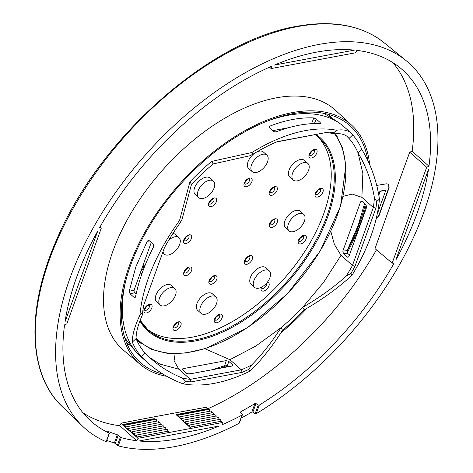 <?xml version="1.0" encoding="UTF-8"?>
<svg xmlns="http://www.w3.org/2000/svg" width="473" height="473" viewBox="0 0 473 473"><rect width="100%" height="100%" fill="white"/><g stroke="black" fill="none" stroke-linecap="round" stroke-linejoin="round"><path stroke-width="0.71" d="M106.189 441.504L109.251 433.132A234.774 130.737 -48.5 0 1 90.562 420.81A234.774 130.737 -48.5 0 1 64.576 324.85L66.835 323.863L101.346 228.004L99.519 227.785A234.774 130.737 -48.5 0 1 271.455 66.326L271.147 68.55L355.501 52.793L356.861 50.375A234.774 130.737 -48.5 0 1 401.819 69.265A234.774 130.737 -48.5 0 1 428.952 166.242L426.693 167.223L392.182 263.083L394.009 263.307A234.774 130.737 -48.5 0 1 259.299 405.101L256.206 413.68L255.154 413.68L252.937 412.007L251.884 412.001A244.003 135.875 -48.5 0 1 241.189 418.102M392.182 263.083L375.012 248.638A7494.933 5135.119 -101.5 0 1 392.229 200.286A7494.933 5135.119 -101.5 0 1 409.736 152.182L426.693 167.223M428.952 166.242L412.154 151.206A7502.194 4853.69 8.8 0 0 409.736 152.182M132.872 433.753L134.243 433.345L134.734 435.408L167.424 429.147L167.909 431.187L136.602 437.064L122.525 424.914L154.133 419.013L154.257 418.658L122.732 424.547L122.525 424.914M134.243 433.345L165.556 427.491L166.011 429.413M239.35 422.566L242.318 414.324L240.639 412.409L240.852 411.693A234.732 130.714 -48.5 0 0 254.917 403.564L255.982 403.54L258.228 405.13L259.299 405.101M109.269 432.961L107.525 431.098A234.732 130.714 -48.5 0 0 117.345 434.764L121.254 437.614L118.28 445.862L114.401 442.935A244.003 135.875 -48.5 0 1 106.797 440.452M346.916 251.311A158.13 88.055 131.5 0 0 359.74 222.688A158.13 88.055 131.5 0 0 365.31 204.123M367.87 160.643A158.13 88.055 131.5 0 0 347.738 123.855A158.13 88.055 131.5 0 0 292.024 113.845A158.13 88.055 131.5 0 0 130.518 265.507A158.13 88.055 131.5 0 0 138.199 360.515A158.13 88.055 131.5 0 0 163.067 374.125M219.75 368.325A158.13 88.055 131.5 0 0 226.472 365.676M282.375 330.544A158.13 88.055 131.5 0 0 304.299 309.839M369.667 164.586A159.643 88.9 131.5 0 0 351.729 125.268A159.643 88.9 131.5 0 0 235.051 136.567A159.643 88.9 131.5 0 0 129.419 265.714A159.643 88.9 131.5 0 0 140.085 364.305A159.643 88.9 131.5 0 0 166.762 376.301M225.142 367.32A159.643 88.9 131.5 0 0 227.501 366.327M280.814 332.968A159.643 88.9 131.5 0 0 306.847 308.366M347.141 252.771A159.643 88.9 131.5 0 0 366.173 204.915M268.339 67.71L269.864 67.438M268.345 67.722L269.557 67.166M271.147 68.55L269.716 67.314M101.346 228.004L100.069 226.815M122.732 424.547L121.183 423.152A7502.194 5887.697 -83.9 0 0 119.817 425.73L136.667 440.718A234.774 130.737 -48.5 0 1 121.254 437.614M136.118 434.994L136.602 437.064L138.033 438.3L136.667 440.718M156.912 421.094L156.214 419.22L123.524 425.481L125.392 427.137L126.77 426.723L127.261 428.786L128.638 428.378L129.129 430.442L161.819 424.186L162.274 426.102M128.638 428.378L159.951 422.531L160.406 424.447M126.77 426.723L158.083 420.875L158.538 422.791M124.902 425.067L125.392 427.137L130.997 432.097L132.375 431.689L132.866 433.753L130.997 432.097L130.507 430.034M156.581 420.793L156.664 421.141M132.375 431.689L163.688 425.836L164.143 427.758M155.097 419.427L154.257 418.658M154.689 419.504L154.133 419.013M138.033 438.3L169.316 432.452L167.903 431.205M186.084 423.796L187.338 423.424L187.793 425.363L184.263 422.129L185.469 421.768L185.907 423.631M182.442 420.462L183.601 420.113L184.021 421.904L180.621 418.788L181.733 418.463L182.135 420.178M209.758 411.22L209.303 409.305L176.979 415.454L176.039 414.59L207.564 408.702L207.517 409.039L176.334 414.862M242.318 414.324L242.111 415.034A234.774 130.737 -48.5 0 1 222.074 424.76L222.381 422.543L221.009 421.295L189.697 427.143M207.564 408.702L206.057 407.3A7494.933 3694.455 20.7 0 0 121.183 423.152M208.061 409.535L207.517 409.039M189.697 427.101L187.911 425.464L189.206 425.079L189.691 427.119M221.003 421.295L220.513 419.232L189.206 425.079M222.381 422.543L169.316 432.452M178.8 417.121L179.864 416.808L180.248 418.451L178.362 416.719L177.99 415.152M211.626 412.876L211.171 410.954L179.864 416.808M213.494 414.531L213.039 412.61L181.733 418.463M215.363 416.187L214.908 414.265L183.601 420.113M217.231 417.842L216.776 415.921L185.469 421.768M219.1 419.492L218.644 417.576L187.338 423.424M180.621 418.788L180.248 418.451M176.979 415.454L178.362 416.719M375.97 219.549L379.151 215.434A7500.302 5066.675 79.4 0 1 384.117 201.587A7500.302 5066.675 79.4 0 1 389.108 187.769L388.723 184.281L386.607 183.814A7503.294 3626.207 19.8 0 0 376.733 185.416M376.088 219.076L378.914 215.227A7500.674 5066.93 79.4 0 1 383.881 201.38A7500.674 5066.93 79.4 0 1 388.871 187.562L388.605 184.186M360.816 222.547A7503.666 3626.39 -160.2 0 1 361.147 222.493M360.722 222.807A7503.294 3626.207 -160.2 0 1 361.053 222.753M363.43 214.772L363.518 215.812L363.359 216.126L363.128 215.723M362.466 218.828L362.283 219.336M362.223 218.496L362.365 218.077M362.785 217.941L362.419 217.923M385.791 190.4L385.56 190.193A7503.69 3626.402 -160.2 0 0 379.985 191.098L380.221 191.305A7503.311 3626.219 -160.2 0 1 385.791 190.4A7500.396 5066.746 -100.6 0 0 381.605 201.995A7500.396 5066.746 -100.6 0 0 377.436 213.607A7503.311 3626.219 19.8 0 0 377.306 213.625M378.713 194.616A7500.976 5067.137 79.4 0 1 379.985 191.098M378.814 195.189A7500.603 5066.888 79.4 0 1 380.221 191.305M364.843 212.229A7502.88 802.841 37.4 0 0 364.287 211.928M395.8 260.085L428.52 169.204A234.774 130.737 -48.5 0 1 395.8 260.085M139.109 440.984L219.076 426.043A234.774 130.737 -48.5 0 1 139.109 440.984M97.728 231.001L65.008 321.882A234.774 130.737 -48.5 0 1 97.728 231.001M354.425 50.108L274.452 65.043A234.774 130.737 -48.5 0 1 354.425 50.108M239.137 423.288A244.163 135.964 -48.5 0 1 118.28 445.862M106.165 441.711A244.163 135.964 -48.5 0 1 82.568 426.191A244.163 135.964 -48.5 0 1 144.969 155.41A244.163 135.964 -48.5 0 1 406.195 60.68A244.163 135.964 -48.5 0 1 417.387 228.642A244.163 135.964 -48.5 0 1 256.206 413.68M412.154 151.206A234.537 130.607 131.5 0 0 392.844 62.613M82.876 412.704A234.537 130.607 131.5 0 0 119.817 425.73M240.639 412.409L240.852 411.693L240.609 412.367M207.535 408.903A234.537 130.607 131.5 0 0 376.449 249.85M351.729 125.268L335.789 110.54A160.099 89.155 131.5 0 0 218.78 121.874A160.099 89.155 131.5 0 0 112.84 251.388A160.099 89.155 131.5 0 0 123.536 350.262L140.085 364.305M308.556 164.249A11.056 6.161 131.5 0 0 307.899 163.469A11.056 6.161 131.5 0 0 297.215 166.366A11.056 6.161 131.5 0 0 293.236 180.03A11.056 6.161 131.5 0 0 304.559 176.5A11.056 6.161 131.5 0 0 308.556 164.249M175.442 289.251A11.056 6.161 131.5 0 0 174.785 288.471A11.056 6.161 131.5 0 0 164.107 291.368A11.056 6.161 131.5 0 0 160.122 305.032A11.056 6.161 131.5 0 0 171.445 301.502A11.056 6.161 131.5 0 0 175.442 289.251M214.092 181.898A11.056 6.161 131.5 0 0 213.435 181.118A11.056 6.161 131.5 0 0 202.757 184.015A11.056 6.161 131.5 0 0 198.772 197.679A11.056 6.161 131.5 0 0 210.095 194.149A11.056 6.161 131.5 0 0 214.092 181.898M269.906 271.608A11.056 6.161 131.5 0 0 269.249 270.828A11.056 6.161 131.5 0 0 258.565 273.725A11.056 6.161 131.5 0 0 254.586 287.383A11.056 6.161 131.5 0 0 265.909 283.853A11.056 6.161 131.5 0 0 269.906 271.608M304.37 215.097A11.056 6.161 131.5 0 0 303.713 214.322A11.056 6.161 131.5 0 0 293.035 217.219A11.056 6.161 131.5 0 0 289.056 230.877A11.056 6.161 131.5 0 0 300.379 227.347A11.056 6.161 131.5 0 0 304.37 215.097M163.031 251.612A11.056 6.161 131.5 0 0 164.302 254.184A11.056 6.161 131.5 0 0 175.631 250.655A11.056 6.161 131.5 0 0 179.622 238.404A11.056 6.161 131.5 0 0 178.965 237.623A11.056 6.161 131.5 0 0 168.843 240.024M216.474 297.641A11.056 6.161 131.5 0 0 215.818 296.861A11.056 6.161 131.5 0 0 205.14 299.758A11.056 6.161 131.5 0 0 201.161 313.416A11.056 6.161 131.5 0 0 212.483 309.886A11.056 6.161 131.5 0 0 216.474 297.641M267.517 155.865A11.056 6.161 131.5 0 0 266.861 155.085A11.056 6.161 131.5 0 0 256.183 157.982A11.056 6.161 131.5 0 0 252.198 171.646A11.056 6.161 131.5 0 0 263.526 168.116A11.056 6.161 131.5 0 0 267.517 155.865M293.236 180.03L289.73 176.926A11.056 6.161 -48.5 0 1 293.715 163.268A11.056 6.161 -48.5 0 1 304.393 160.371L307.899 163.469M160.122 305.032L156.616 301.928A11.056 6.161 -48.5 0 1 160.601 288.27A11.056 6.161 -48.5 0 1 171.279 285.373L174.785 288.471M198.772 197.679L195.266 194.574A11.056 6.161 -48.5 0 1 199.251 180.911A11.056 6.161 -48.5 0 1 209.929 178.014L213.435 181.118M254.586 287.383L251.08 284.285A11.056 6.161 -48.5 0 1 255.065 270.621A11.056 6.161 -48.5 0 1 265.743 267.724L269.249 270.828M289.056 230.877L285.55 227.779A11.056 6.161 -48.5 0 1 289.529 214.115A11.056 6.161 -48.5 0 1 300.213 211.218L303.713 214.322M172.852 233.573A11.056 6.161 -48.5 0 1 175.465 234.519L178.965 237.623M201.161 313.416L197.655 310.318A11.056 6.161 -48.5 0 1 201.634 296.654A11.056 6.161 -48.5 0 1 212.318 293.757L215.818 296.861M252.198 171.646L248.697 168.542A11.056 6.161 -48.5 0 1 252.677 154.878A11.056 6.161 -48.5 0 1 263.36 151.981L266.861 155.085M146.778 328.782A128.656 71.642 131.5 0 0 284.143 278.644A128.656 71.642 131.5 0 0 317.282 136.212M310.495 152.661A3.382 1.88 131.5 0 0 310.761 152.424A3.382 1.88 131.5 0 0 311.701 151.301M316.62 191.707A3.382 1.88 131.5 0 0 316.886 191.47A3.382 1.88 131.5 0 0 317.826 190.347M299.734 238.605A3.382 1.88 131.5 0 0 300.006 238.368A3.382 1.88 131.5 0 0 300.94 237.245M174.549 325.122A3.382 1.88 131.5 0 0 174.815 324.886A3.382 1.88 131.5 0 0 175.755 323.763M145.489 307.61A3.382 1.88 131.5 0 0 145.755 307.373A3.382 1.88 131.5 0 0 146.695 306.25M245.546 181.372A3.382 1.88 131.5 0 0 245.818 181.135A3.382 1.88 131.5 0 0 246.752 180.012M270.745 189.986A3.382 1.88 131.5 0 0 271.011 189.75A3.382 1.88 131.5 0 0 271.951 188.626M270.899 222.121A3.382 1.88 131.5 0 0 271.165 221.884A3.382 1.88 131.5 0 0 272.105 220.761M245.919 258.95A3.382 1.88 131.5 0 0 246.185 258.713A3.382 1.88 131.5 0 0 247.125 257.59M210.432 278.899A3.382 1.88 131.5 0 0 210.704 278.662A3.382 1.88 131.5 0 0 211.638 277.539M185.239 270.284A3.382 1.88 131.5 0 0 185.505 270.048A3.382 1.88 131.5 0 0 186.439 268.924M185.085 238.156A3.382 1.88 131.5 0 0 185.351 237.913A3.382 1.88 131.5 0 0 186.291 236.79M210.065 201.327A3.382 1.88 131.5 0 0 210.331 201.084A3.382 1.88 131.5 0 0 211.271 199.961M215.812 317.413A3.382 1.88 131.5 0 0 216.084 317.176A3.382 1.88 131.5 0 0 217.018 316.053M212.282 369.72L224.64 365.647L226.265 360.603L228.79 361.378L232.533 364.689L232.947 365.534L232.338 365.972L189.04 374.06L186.516 373.286L182.779 369.975L182.389 369.046L182.968 368.686L182.513 369.679M224.64 365.647L227.265 366.12L228.016 366.782M349.009 138.465L352.757 134.935L351.043 132.978C347.874 130.205 343.031 129.295 336.516 130.241A153.406 85.424 131.5 0 0 305.067 130.666A153.406 85.424 131.5 0 0 251.943 152.477L211.632 161.411A153.406 85.424 131.5 0 0 189.933 181.798L179.515 220.548A153.406 85.424 131.5 0 0 148.51 277.805A153.406 85.424 131.5 0 0 139.973 314.959C134.787 326.11 132.233 335.162 132.31 342.121L136.058 338.597A148.244 82.55 131.5 0 0 145.17 353.213L141.427 356.731L147.659 362.69C158.094 371.89 169.842 378.92 182.897 383.763A153.406 85.424 131.5 0 0 214.287 383.349A153.406 85.424 131.5 0 0 249.91 371.193C261.338 360.19 272.223 346.549 282.552 330.26L280.974 327.736L255.639 346.177L229.884 359.675L204.886 348.737M282.552 330.26A153.406 85.424 131.5 0 0 304.245 309.868C322.261 299.521 338.201 287.956 352.078 275.174L350.948 273.359A150.107 83.585 131.5 0 0 354.933 266.411L352.468 265.448L373.333 207.499L375.929 208.09L354.933 266.411M330.828 231.291L334.37 244.364L341.021 255.314L323.715 282.227L302.667 307.338L304.245 309.868M280.98 327.742A148.244 82.55 131.5 0 0 302.679 307.349M342.824 251.145L343.439 253.717L347.176 257.028L347.968 257.342L348.897 256.52L366.61 207.31L366.001 204.738L362.265 201.427L361.266 201.155L360.538 201.941L342.824 251.145L347.141 250.613L358.303 225.089L364.571 203.473M349.458 254.965L347.489 253.221L347.141 250.613M134.988 297.683L135.526 296.949C138.701 280.867 144.714 264.165 153.571 246.835L153.222 244.228L149.226 240.686L148.374 240.379L147.221 241.218L135.928 266.624L129.182 291.327L130.087 293.839L134.09 297.381L135 297.677M129.182 291.327L134.101 290.132L134.048 291.528L136.141 293.975M134.101 290.132L151.254 242.483M375.929 208.09A150.107 83.585 131.5 0 0 376.745 201.581L379.441 199.05C376.691 180.869 370.838 164.373 361.875 149.551L358.12 153.075A148.244 82.55 131.5 0 0 349.015 138.453M361.875 149.551A153.406 85.424 131.5 0 0 352.757 134.935M346.733 136.135L348.997 138.471L347.419 136.685C344.563 134.19 340.294 133.256 334.606 133.883L333.82 132.771A150.107 83.585 131.5 0 0 328.623 132.056L276.504 141.983M336.516 130.241L333.82 132.771M328.623 132.056L277.302 141.64A150.107 83.585 131.5 0 0 253.008 154.18L251.943 152.477M309.312 123.825L313.173 123.577M272.696 130.666L288.429 127.728M311.666 123.388L313.818 117.943C300.231 117.28 285.532 120.03 269.728 126.179L269.054 126.835L269.444 127.787L273.447 131.328L274.701 131.89L276.072 131.801C292.054 125.8 306.752 123.057 320.168 123.565L320.215 122.59L316.218 119.048L314.444 123.53M211.632 161.411L213.205 163.936A148.244 82.55 131.5 0 0 191.506 184.322L189.933 181.798M253.008 154.18L249.756 155.777L213.211 163.942M191.512 184.334L182.022 219.431L180.58 222.251A150.107 83.585 131.5 0 0 164.48 247.592L143.485 305.913A150.107 83.585 131.5 0 0 142.669 312.428L139.973 314.959M179.515 220.548L180.58 222.251M132.31 342.121A153.406 85.424 131.5 0 0 136.301 349.872A153.406 85.424 131.5 0 0 141.427 356.731M242.105 372.363L190.79 381.953L190.341 379.34L241.331 369.815L242.105 372.363A150.107 83.585 131.5 0 0 248.774 369.383L249.91 371.193M182.897 383.763L185.593 381.232A150.107 83.585 131.5 0 0 190.79 381.953M145.181 353.201L150.899 358.64C160.3 366.936 170.824 373.41 182.466 378.057L185.593 381.232M142.669 312.428L142.675 314.267C138.24 324.165 136.035 332.271 136.07 338.585M376.745 201.581L374.403 197.673A148.226 82.544 131.5 0 1 373.333 207.499L361.886 197.359L352.267 194.078L343.138 196.283M302.667 307.338C318.914 297.966 333.43 287.554 346.218 276.09A148.226 82.544 131.5 0 0 352.468 265.448L341.021 255.314M374.403 197.673C371.601 181.366 366.173 166.508 358.12 153.086L362.856 173.437L361.886 197.359M352.078 275.174A153.406 85.424 131.5 0 0 370.927 236.139L370.927 236.139A153.406 85.424 131.5 0 0 379.441 199.05M346.218 276.09L350.948 273.359M248.774 369.383L251.494 365.109C261.806 354.868 271.632 342.405 280.974 327.73M226.265 360.603L182.968 368.686M251.494 365.109A148.226 82.544 131.5 0 1 241.331 369.815L229.884 359.675M175.134 353.745L174.082 360.846L178.841 369.147M182.466 378.057A148.226 82.544 131.5 0 0 190.341 379.34L178.895 369.206L159.88 364.086L149.639 357.511M187.539 373.871L191.399 373.623M147.659 362.69L140.729 356.553A153.406 85.424 -48.5 0 1 137.229 353.118A153.406 85.424 -48.5 0 1 131.63 345.733A153.406 85.424 -48.5 0 1 125.682 281.116M267.411 121.047A153.406 85.424 -48.5 0 1 340.27 123.778A153.406 85.424 -48.5 0 1 344.113 126.841L351.043 132.978M143.556 305.706A148.226 82.544 131.5 0 0 142.675 314.267M140.93 343.339A144.3 80.357 -48.5 0 1 137.022 340.814M313.818 117.943L316.218 119.048M320.664 123.388L320.168 123.565M334.606 133.883A148.226 82.544 131.5 0 0 326.737 132.6M255.982 403.54L252.937 412.007M258.228 405.13L255.154 413.68M118.215 435.278L115.27 443.455M120.379 437.105L117.41 445.347M254.917 403.564L251.884 412.001M117.345 434.764L114.401 442.935M332.247 118.404A152.82 85.099 131.5 0 0 329.007 114.543M126.687 343.049A152.82 85.099 131.5 0 0 130.915 345.798M189.685 427.137L191.098 428.384M297.564 26.594A242.968 135.302 131.5 0 0 81.291 194.563A242.968 135.302 131.5 0 0 62.123 406.49C27.907 374.397 25.997 309.2 56.388 240.302C98.473 139.358 209.172 40.643 296.707 26.328C332.868 19.789 362.016 25.27 384.165 42.765A242.968 135.302 131.5 0 0 297.564 26.594M214.535 321.995A5.256 2.927 -48.5 0 1 218.851 314.427A5.256 2.927 -48.5 0 1 221.606 318.861A5.256 2.927 -48.5 0 1 214.535 321.995M208.782 205.903A5.256 2.927 -48.5 0 1 213.098 198.335A5.256 2.927 -48.5 0 1 215.859 202.769A5.256 2.927 -48.5 0 1 208.782 205.903M183.802 242.732A5.256 2.927 -48.5 0 1 188.118 235.164A5.256 2.927 -48.5 0 1 190.873 239.598A5.256 2.927 -48.5 0 1 183.802 242.732M183.956 274.866A5.256 2.927 -48.5 0 1 188.272 267.298A5.256 2.927 -48.5 0 1 191.027 271.733A5.256 2.927 -48.5 0 1 183.956 274.866M209.155 283.481A5.256 2.927 -48.5 0 1 213.471 275.913A5.256 2.927 -48.5 0 1 216.226 280.347A5.256 2.927 -48.5 0 1 209.155 283.481M244.636 263.532A5.256 2.927 -48.5 0 1 248.952 255.964A5.256 2.927 -48.5 0 1 251.713 260.398A5.256 2.927 -48.5 0 1 244.636 263.532M269.616 226.703A5.256 2.927 -48.5 0 1 273.932 219.135A5.256 2.927 -48.5 0 1 276.693 223.569A5.256 2.927 -48.5 0 1 269.616 226.703M269.462 194.569A5.256 2.927 -48.5 0 1 273.778 187.001A5.256 2.927 -48.5 0 1 276.539 191.435A5.256 2.927 -48.5 0 1 269.462 194.569M244.263 185.954A5.256 2.927 -48.5 0 1 248.579 178.386A5.256 2.927 -48.5 0 1 251.34 182.82A5.256 2.927 -48.5 0 1 244.263 185.954M143.023 265.347A5.256 2.927 -48.5 0 1 145.051 265.424M142.119 273.175A5.256 2.927 -48.5 0 1 139.919 273.962M144.206 312.192A5.256 2.927 -48.5 0 1 148.522 304.624A5.256 2.927 -48.5 0 1 151.283 309.058A5.256 2.927 -48.5 0 1 144.206 312.192M173.266 329.699A5.256 2.927 -48.5 0 1 177.582 322.137A5.256 2.927 -48.5 0 1 180.343 326.565A5.256 2.927 -48.5 0 1 173.266 329.699M267.221 282.357A5.256 2.927 -48.5 0 1 267.795 288.075A5.256 2.927 -48.5 0 1 261.303 290.316A5.256 2.927 -48.5 0 1 261.362 287.265M298.451 243.187A5.256 2.927 -48.5 0 1 302.773 235.619A5.256 2.927 -48.5 0 1 305.528 240.053A5.256 2.927 -48.5 0 1 298.451 243.187M315.337 196.289A5.256 2.927 -48.5 0 1 319.653 188.721A5.256 2.927 -48.5 0 1 322.415 193.155A5.256 2.927 -48.5 0 1 315.337 196.289M309.212 157.243A5.256 2.927 -48.5 0 1 313.528 149.675A5.256 2.927 -48.5 0 1 316.289 154.109A5.256 2.927 -48.5 0 1 309.212 157.243M316.242 134.557A129.407 72.062 -48.5 0 1 283.534 286.88A129.407 72.062 -48.5 0 1 140.552 322.012A129.407 72.062 -48.5 0 1 139.907 320.948M136.07 337.864A142.74 79.488 131.5 0 0 277.231 303.725A142.74 79.488 131.5 0 0 334.648 133.877M337.172 136.52A143.49 79.907 131.5 0 0 335.351 133.806L342.564 148.019L345.864 165.248L340.519 206.252L320.15 251.11L287.637 293.55L247.556 327.623L205.513 348.536L185.599 353.059L167.359 353.343L151.443 349.376L138.423 341.27A143.49 79.907 131.5 0 1 136.36 339.324M315.308 134.734L318.832 137.513A128.656 71.642 -48.5 0 1 287.182 281.329A128.656 71.642 -48.5 0 1 148.256 330.166A128.656 71.642 -48.5 0 1 140.629 321.09M314.113 150.136A3.382 1.88 -48.5 0 1 314.285 150.349A3.382 1.88 -48.5 0 1 312.866 154.287A3.382 1.88 -48.5 0 1 309.632 155.197L309.602 155.174M320.239 189.182A3.382 1.88 -48.5 0 1 320.41 189.395A3.382 1.88 -48.5 0 1 318.991 193.333A3.382 1.88 -48.5 0 1 315.757 194.243L315.728 194.22M303.353 236.08A3.382 1.88 -48.5 0 1 303.524 236.293A3.382 1.88 -48.5 0 1 302.105 240.231A3.382 1.88 -48.5 0 1 298.877 241.141M266.346 283.386A3.382 1.88 -48.5 0 1 266.37 283.422A3.382 1.88 -48.5 0 1 264.957 287.359A3.382 1.88 -48.5 0 1 261.723 288.276M178.167 322.598A3.382 1.88 -48.5 0 1 178.339 322.805A3.382 1.88 -48.5 0 1 176.92 326.748A3.382 1.88 -48.5 0 1 173.686 327.659L173.656 327.629M149.078 305.061L149.125 305.091A3.382 1.88 -48.5 0 1 149.279 305.298A3.382 1.88 -48.5 0 1 147.86 309.236A3.382 1.88 -48.5 0 1 144.626 310.152M142.952 266.015L143 266.045A3.382 1.88 -48.5 0 1 143.148 266.252A3.382 1.88 -48.5 0 1 141.734 270.189A3.382 1.88 -48.5 0 1 141.096 270.71M249.165 178.847A3.382 1.88 -48.5 0 1 249.336 179.06A3.382 1.88 -48.5 0 1 247.917 182.998A3.382 1.88 -48.5 0 1 244.683 183.908M274.364 187.462A3.382 1.88 -48.5 0 1 274.535 187.675A3.382 1.88 -48.5 0 1 273.116 191.612A3.382 1.88 -48.5 0 1 269.882 192.523M274.517 219.596A3.382 1.88 -48.5 0 1 274.689 219.809A3.382 1.88 -48.5 0 1 273.27 223.747A3.382 1.88 -48.5 0 1 270.036 224.657M249.537 256.425A3.382 1.88 -48.5 0 1 249.709 256.638A3.382 1.88 -48.5 0 1 248.29 260.576A3.382 1.88 -48.5 0 1 245.055 261.486M214.021 276.35L214.074 276.38A3.382 1.88 -48.5 0 1 214.222 276.587A3.382 1.88 -48.5 0 1 212.809 280.524A3.382 1.88 -48.5 0 1 209.574 281.435M188.857 267.759A3.382 1.88 -48.5 0 1 189.023 267.972A3.382 1.88 -48.5 0 1 187.61 271.91A3.382 1.88 -48.5 0 1 184.375 272.82L184.34 272.797M188.703 235.631A3.382 1.88 -48.5 0 1 188.869 235.838A3.382 1.88 -48.5 0 1 187.456 239.776A3.382 1.88 -48.5 0 1 184.222 240.692L184.186 240.662M213.684 198.802A3.382 1.88 -48.5 0 1 213.855 199.009A3.382 1.88 -48.5 0 1 212.436 202.947A3.382 1.88 -48.5 0 1 209.202 203.863L209.172 203.833M218.189 319.039A3.382 1.88 -48.5 0 1 214.955 319.949L215.67 317.625C218.763 314.835 220.028 313.918 219.454 314.894A3.382 1.88 -48.5 0 1 219.602 315.101A3.382 1.88 -48.5 0 1 218.189 319.039M228.79 361.378L227.265 366.12M232.196 366.001L232.533 364.689M347.176 257.028L348.672 256.94M347.489 253.221L343.439 253.717M362.247 201.415L360.538 201.941M134.09 297.381L135.532 296.926M134.71 292.71L130.087 293.839M149.657 241.07L147.221 241.218M319.766 123.548L320.215 122.59M269.728 126.179L269.344 127.686M106.336 441.729L109.423 433.167M239.433 422.98L242.401 414.726M62.123 406.49L82.568 426.191M384.165 42.765L406.195 60.68M331.839 118.149L328.8 114.484M126.604 342.848L130.607 345.42M136.443 339.519L138.423 341.27M140.162 320.28L148.256 330.166M162.635 252.706L164.302 254.184M314.084 150.107L312.239 150.869C309.661 154.174 308.792 155.623 309.638 155.215M320.209 189.153L318.364 189.915C315.787 193.221 314.923 194.669 315.769 194.261M298.841 241.118L299.592 238.824C302.685 236.027 303.944 235.116 303.376 236.086L303.323 236.051M261.687 288.246L261.924 286.963M178.138 322.568L176.293 323.331C173.715 326.636 172.852 328.085 173.697 327.677L173.692 327.677M144.596 310.122L144.632 310.164C143.786 310.578 144.655 309.129 147.233 305.824L149.125 305.091M244.653 183.885L245.404 181.591C248.496 178.794 249.756 177.883 249.188 178.853L249.135 178.818M269.852 192.499L269.894 192.546C269.048 192.949 269.912 191.5 272.489 188.195L274.334 187.432M270.006 224.628L270.042 224.675C269.202 225.083 270.065 223.634 272.643 220.329L274.488 219.567M245.026 261.457L245.061 261.504C244.216 261.912 245.085 260.463 247.663 257.158L249.508 256.396M209.539 281.411L209.58 281.453C208.735 281.867 209.604 280.412 212.182 277.107L214.074 276.38M188.828 267.736L186.983 268.493C184.405 271.798 183.536 273.252 184.381 272.844M188.674 235.601L186.829 236.364C184.251 239.669 183.382 241.118 184.228 240.71M213.654 198.772L211.809 199.535C209.232 202.84 208.362 204.289 209.208 203.881L209.208 203.875M340.27 123.778A153.967 153.967 0 0 0 323.366 113.254M124.724 337.61A153.967 153.967 0 0 0 137.235 353.124"/></g></svg>
